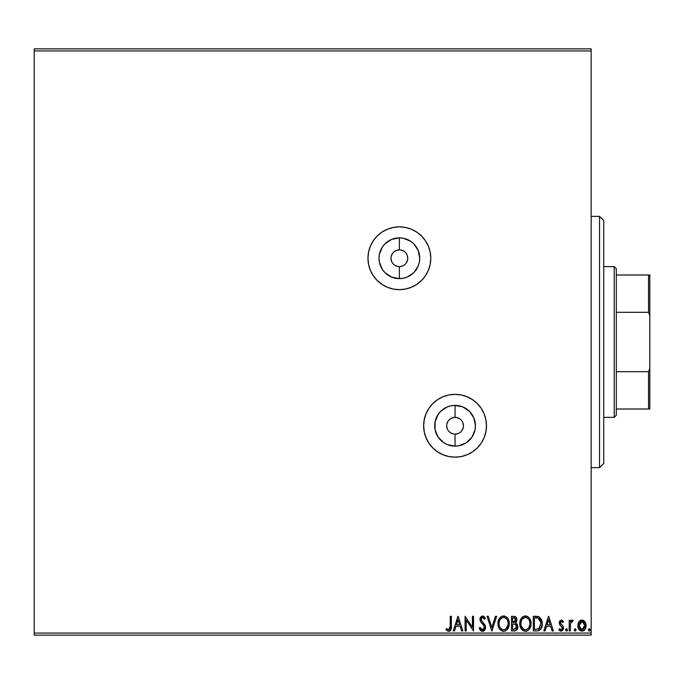 <?xml version="1.0" encoding="UTF-8"?>
<svg xmlns="http://www.w3.org/2000/svg" width="684" height="684" viewBox="0 0 684 684"><rect width="100%" height="100%" fill="white"/><g stroke="black" fill="none" stroke-linecap="round" stroke-linejoin="round"><path stroke-width="1.03" d="M399.37 266.623L399.37 278.619A20.375 20.375 0 0 1 378.996 258.244A20.375 20.375 0 0 1 399.37 237.87L403.346 238.263L410.691 241.307L413.777 243.837L418.198 250.447L419.745 258.244L419.352 262.22L418.198 266.042L413.777 272.651L407.168 277.071L403.346 278.226L399.37 278.619L391.573 277.071L384.964 272.651L382.433 269.564L379.389 262.22L378.996 258.244L379.389 254.268L382.433 246.924L384.964 243.837L391.573 239.426L399.37 237.87L399.37 249.865A8.379 8.379 0 0 0 391 258.244A8.379 8.379 0 0 0 399.37 266.623A8.379 8.379 0 0 0 407.749 258.244A8.379 8.379 0 0 0 399.37 249.865L399.37 237.87A20.375 20.375 0 0 1 419.745 258.244A20.375 20.375 0 0 1 399.37 278.619L399.37 266.623A8.379 8.379 0 0 1 391 258.244A8.379 8.379 0 0 1 399.37 249.865A8.379 8.379 0 0 1 407.749 258.244A8.379 8.379 0 0 1 399.37 266.623L402.577 265.982M455.065 434.135L455.065 446.13A20.375 20.375 0 0 1 434.699 425.756A20.375 20.375 0 0 1 455.065 405.381L462.863 406.929L469.472 411.349L473.892 417.958L475.44 425.756L475.055 429.732L472.011 437.076L466.385 442.693L459.041 445.737L455.065 446.13L447.276 444.574L443.754 442.693L438.128 437.076L435.084 429.732L435.084 421.78L438.128 414.436L440.667 411.349L447.276 406.929L451.098 405.774L455.065 405.381L455.065 417.377A8.379 8.379 0 0 0 446.695 425.756A8.379 8.379 0 0 0 455.065 434.135A8.379 8.379 0 0 0 463.444 425.756A8.379 8.379 0 0 0 455.065 417.377L455.065 405.381A20.375 20.375 0 0 1 475.44 425.756A20.375 20.375 0 0 1 455.065 446.13L455.065 434.135A8.379 8.379 0 0 1 446.695 425.756A8.379 8.379 0 0 1 455.065 417.377A8.379 8.379 0 0 1 463.444 425.756A8.379 8.379 0 0 1 455.065 434.135L458.271 433.494M416.787 232.107A31.404 31.404 0 0 0 399.37 226.84L393.249 227.439L387.349 229.226L381.92 232.132L377.166 236.04L373.259 240.794L370.352 246.223L368.565 252.114L367.966 258.244L368.565 264.375L370.352 270.266L373.259 275.695L377.166 280.457L381.92 284.356L387.349 287.263L393.249 289.05L399.37 289.657A31.404 31.404 0 0 0 430.783 258.27L430.176 252.114L428.389 246.223L425.491 240.794L421.583 236.04L416.821 232.132L411.392 229.226L405.501 227.439L399.37 226.84A31.404 31.404 0 0 1 430.783 258.244A31.404 31.404 0 0 1 399.37 289.657L405.501 289.05L411.392 287.263L416.821 284.356L421.583 280.457L425.491 275.695L428.389 270.266L430.176 264.375L430.783 258.244M430.783 258.219A31.404 31.404 0 0 0 425.491 240.802M425.482 240.785A31.404 31.404 0 0 0 416.855 232.15M486.478 425.756L485.871 419.625L484.084 413.734L481.185 408.305L477.278 403.543L472.516 399.644L467.086 396.737L461.196 394.95L455.065 394.343L448.943 394.95L443.052 396.737L437.623 399.644L432.861 403.543L428.953 408.305L426.055 413.734L424.268 419.625L423.661 425.756L424.268 431.886L426.055 437.777L428.953 443.206L432.861 447.96L437.623 451.868L443.052 454.774L448.943 456.561L455.065 457.16L461.196 456.561L467.086 454.774L472.516 451.868L477.278 447.96L481.185 443.206L484.084 437.777L485.871 431.886L486.478 425.756A31.404 31.404 0 0 0 455.065 394.343A31.404 31.404 0 0 1 486.478 425.756A31.404 31.404 0 0 1 455.065 457.16A31.404 31.404 0 0 0 472.482 451.893M472.55 451.85A31.404 31.404 0 0 0 481.177 443.215M481.194 443.198A31.404 31.404 0 0 0 486.478 425.781M591.173 48.855L34.2 48.855L591.173 48.855L591.173 633.051L34.2 633.051L34.2 50.949L591.173 50.949L591.173 48.855M579.502 621.115L581.964 620.055L578.929 621.833L578.083 623.646L577.886 626.587L578.835 629.263L580.152 630.631L581.964 631.144L583.785 630.631L585.094 629.263L586.085 625.125L584.726 621.457L581.964 620.055L579.203 621.457M570.311 630.956L569.182 630.956L570.311 630.956L570.567 623.312L571.191 621.901L572.594 621.559L573.132 620.422L571.602 620.226L570.311 621.824L570.311 620.243L569.182 620.243L569.182 630.956L569.182 620.243L569.182 630.956L570.311 630.956L570.49 623.68L573.132 620.422L572.277 620.055L570.311 621.824L570.311 620.243L569.182 620.243L570.311 620.243M561.376 620.055L559.734 620.995L559.247 623.295L559.854 624.945L562.154 627.083L562.334 628.707L561.042 629.827L559.495 628.699L558.854 629.69L561.171 631.144L562.624 630.52L563.513 628.587L563.18 626.39L560.376 623.064L561.196 621.405L562.889 622.5L563.548 621.576L562.043 620.2L561.376 620.055L559.23 622.867L559.589 624.518L562.419 628.1L561.042 629.827L559.495 628.699L558.854 629.69L561.171 631.144L563.548 628.049L563.18 626.39L560.35 622.816L561.444 621.371L562.889 622.5L563.548 621.576L561.376 620.055M542.318 623.808L542.318 623.817C542.48 628.04 540.608 630.426 536.701 630.956L539.223 630.494L541.078 628.758L542.164 625.74L542.155 621.782L541.617 619.824L539.445 617.071L533.298 616.301L533.298 630.956L536.701 630.956C540.608 630.426 542.48 628.04 542.318 623.808L539.001 616.823L533.298 616.301L533.298 630.956L533.298 616.301L536.427 616.318M514.428 630.956L511.495 630.956L515.89 630.631L517.685 628.288L517.549 624.996L515.574 623.047L516.625 621.653L516.899 619.225L515.608 616.788L511.495 616.301L511.495 630.956L511.495 616.301L511.495 630.956L514.428 630.956C516.719 630.605 517.874 629.212 517.882 626.792L515.574 623.047L516.95 619.926C516.924 617.618 515.804 616.412 513.573 616.301L513.923 616.31M495.421 616.301L496.652 616.301L491.95 630.956L496.652 616.301L495.421 616.301L491.856 627.416L488.299 616.301L487.068 616.301L491.762 630.956L487.068 616.301L491.762 630.956L496.652 616.301L495.421 616.301L491.856 627.416L488.299 616.301L487.068 616.301L488.299 616.301M466.206 630.956L466.206 620.055L473.542 630.956L473.542 616.301L472.413 616.301L472.413 627.228L465.086 616.301L465.086 630.956L466.206 630.956L465.086 630.956L466.206 630.956L466.206 620.055L473.542 630.956L473.542 616.301L472.413 616.301L472.413 627.228L465.086 616.301L465.086 630.956L465.317 616.301M450.234 626.048L449.653 629.331L448.285 629.767L446.49 628.51L445.917 629.639L448.687 631.332L450.893 629.896L451.363 616.301L450.234 616.301L450.234 626.048L448.67 629.827L446.49 628.51L445.917 629.639L448.687 631.332C450.918 630.571 451.816 628.852 451.363 626.193L451.363 616.301L450.234 616.301L450.234 626.048M454.475 630.956L453.244 630.956L457.938 616.301L453.244 630.956L454.475 630.956L455.98 626.253L460.093 626.253L461.597 630.956L462.829 630.956L458.126 616.301L453.244 630.956L454.475 630.956L455.98 626.253L460.093 626.253L461.597 630.956L462.829 630.956L458.126 616.301L462.829 630.956L461.597 630.956M482.468 631.332L484.776 629.99L485.563 627.365L484.836 624.757L481.228 620.285L481.134 618.627L481.895 617.584L483.212 617.618L484.494 619.302L485.375 618.404L484.289 616.746L482.545 615.925L480.553 617.071L479.963 619.926L480.741 621.936L484.067 625.903L484.272 628.348L482.391 629.827L480.929 628.938L480.091 627.382L479.176 628.126L480.784 630.699L482.468 631.332L485.563 627.365L481.057 619.285L482.528 617.43L484.494 619.302L485.375 618.404L482.545 615.925L479.929 619.345L480.51 621.576L484.067 625.903L484.434 627.348L482.391 629.827L480.091 627.382L479.176 628.126L482.468 631.332M497.969 623.688L499.329 628.699L502.321 631.144L504.92 631.144L507.101 629.707L508.93 626.236L508.93 620.986L507.887 618.55L506.057 616.652L502.236 616.13L499.277 618.644L497.969 623.688C497.918 627.861 499.799 630.409 503.621 631.332C507.442 630.374 509.315 627.809 509.238 623.62C509.315 619.388 507.417 616.823 503.535 615.925C499.739 616.917 497.884 619.507 497.969 623.688L497.986 623.03M519.763 623.688L521.131 628.699L524.124 631.144L526.723 631.144L528.903 629.707L530.733 626.236L530.733 620.986L529.681 618.55L527.851 616.652L524.029 616.13L521.08 618.644L519.763 623.688C519.712 627.861 521.601 630.409 525.423 631.332C529.236 630.374 531.109 627.809 531.04 623.62C531.117 619.388 529.211 616.823 525.329 615.925C521.541 616.917 519.686 619.507 519.763 623.688M545.045 630.956L543.814 630.956L548.517 616.301L543.814 630.956L545.045 630.956L546.55 626.253L550.671 626.253L552.176 630.956L553.399 630.956L548.705 616.301L543.814 630.956L545.045 630.956L546.55 626.253L550.671 626.253L552.176 630.956L553.399 630.956L548.705 616.301L553.399 630.956L552.176 630.956M565.617 629.921L566.557 631.144L567.498 629.921L566.557 631.144L565.617 629.921L566.147 631.024L567.258 630.725L566.959 628.818L566.147 628.818L565.617 629.921L566.557 628.699L565.617 629.921L566.557 628.699L567.498 629.921L566.557 628.699M574.261 629.921L575.201 631.144L576.125 629.707L574.987 628.733L574.261 629.921L575.201 628.699L574.261 629.921L575.201 631.144L576.142 629.921L575.201 628.699L576.142 629.921L575.201 631.144L574.312 630.34M588.351 629.921L589.292 631.144L590.232 629.921L589.292 631.144L588.351 629.921L588.89 631.024L590.001 630.725L589.702 628.818L588.89 628.818L588.351 629.921L589.292 628.699L588.351 629.921L589.292 628.699L590.232 629.921L589.292 628.699M34.2 635.145L591.173 635.145L591.173 50.949L34.2 50.949L34.2 48.855L34.2 633.051L591.173 633.051L591.173 635.145L34.2 635.145L34.2 633.051L34.2 635.145M450.234 616.301L451.363 616.301M451.354 627.023L451.32 627.861M451.295 628.134L451.252 628.579M450.628 630.34L450.209 630.785M449.867 631.041L449.2 631.281M448.473 631.323L447.866 631.187M446.19 629.955L446.49 628.51L447.182 629.1L446.49 628.51M447.345 629.229L448.67 629.827M451.218 628.81L451.363 626.193M458.032 619.832L459.614 624.757L456.459 624.757L458.032 619.832L459.614 624.757L456.459 624.757L458.032 619.832M472.413 616.301L473.542 616.301L473.285 630.956M482.169 631.315L481.707 631.212M479.176 628.126L480.091 627.382L480.459 628.186M482.169 629.81L482.819 629.776M484.4 627.852L484.409 626.971M482.194 623.569L482.853 624.261M482.203 623.569L480.621 621.756M479.963 618.746L480.082 618.139M483.041 615.976L483.511 616.156M485.375 618.404L484.494 619.302L484.016 618.481M483.682 618.02L482.528 617.43M481.416 618.028L481.168 618.524M481.134 618.627L481.057 619.285M481.237 620.294L481.451 620.747M483.126 622.637L484.024 623.62M485.204 625.509L485.366 625.997M485.384 626.065L485.512 626.63M485.563 627.365L485.375 626.014M485.375 628.733L485.52 628.057M485.076 629.494L484.785 629.981M484.905 629.793L484.349 630.511M483.785 630.964L483.169 631.238M479.681 629.237L479.988 629.767M483.947 618.379L484.494 619.302M498.046 622.372L498.14 621.73M498.285 621.072L498.448 620.499M498.619 620.003L498.91 619.328M498.927 619.294L501.663 616.361M500.431 617.207L501.74 616.318M503.869 615.933L504.852 616.104M507.083 617.515L507.87 618.533M507.896 618.567L508.332 619.345M508.793 620.516L508.93 620.978M509.17 624.954L509.101 625.407M508.392 627.758L508.87 626.467M507.887 628.673L507.109 629.707M505.408 630.964L504.937 631.135M503.296 631.315L502.33 631.152M498.713 627.544L498.448 626.843M498.123 625.578L497.986 624.347M499.5 621.038L499.252 621.995M502.971 617.481L503.586 617.43C506.656 618.199 508.169 620.26 508.118 623.62L508.058 622.56L508.118 623.62C508.186 626.997 506.673 629.066 503.586 629.827C500.534 629.066 499.038 627.023 499.098 623.688L499.149 624.74L499.098 623.688C499.029 620.32 500.526 618.233 503.586 617.43L503.321 617.438M507.383 620.183L506.853 619.294M507.879 621.551L508.058 622.56M507.34 620.097L507.87 621.517M506.587 618.96L505.998 618.379L506.587 618.96M505.125 629.477L504.63 629.673M508.058 624.68L505.955 628.947M506.75 628.134L507.442 626.954M499.739 626.912L499.431 626.091M501.594 629.22L500.166 627.698M503.056 629.793L502.543 629.673M499.106 623.15L499.158 622.628M514.077 616.318L515.257 616.592M516.121 617.276L516.505 617.883M516.753 618.533L516.899 619.217M516.625 621.653L515.941 622.722M517.036 624.107L517.549 624.996M517.874 626.501L517.874 627.177M517.019 629.648L517.685 628.288M517.326 624.543L516.582 623.646M516.531 625.595L516.762 626.792L513.915 629.451L512.624 629.451L512.624 624.005L514.984 624.176L513.197 624.005L514.984 624.176L516.745 627.117L516.702 626.151M515.326 618.362L515.608 621.132L514.736 622.218L513.197 622.5L514.077 622.431M515.71 620.807L515.821 619.961L512.624 622.5L512.624 617.797L513.795 617.797L515.821 619.961L515.36 618.413M514.428 617.857L514.855 618.003M515.385 624.338L516.514 625.552M516.694 627.433L515.616 629.126M515.992 628.835L516.343 628.374M516.514 628.04L516.668 627.561M515.608 621.132L515.146 621.893M513.197 622.5L512.624 622.5L512.624 617.797L513.795 617.797M519.84 622.397L519.934 621.739M520.079 621.063L520.242 620.499M520.721 619.302L521.071 618.652M522.234 617.207L522.85 616.72M523.893 616.173L523.457 616.361M525.663 615.933L526.654 616.104M528.877 617.515L529.673 618.533M529.698 618.567L530.126 619.345M530.596 620.516L530.724 620.978M531.04 623.62L531.023 624.287M530.964 624.954L530.904 625.407M530.194 627.758L530.673 626.467M529.698 628.664L528.903 629.699M527.21 630.964L526.74 631.135M526.706 631.144L526.099 631.281M525.748 631.315L524.132 631.152M521.131 628.699L522.935 630.597L521.131 628.707M520.507 627.536L520.242 626.843M519.926 625.578L519.84 625.005M522.858 616.712L521.447 618.088M522.602 628.528L523.841 629.477L521.225 626.091M521.293 621.038L520.892 623.688C520.823 620.32 522.319 618.233 525.38 617.43L525.91 617.464L525.38 617.43C528.458 618.199 529.972 620.26 529.912 623.62C529.98 626.997 528.476 629.066 525.38 629.827C522.337 629.066 520.84 627.023 520.892 623.688L521.046 621.995M522.294 619.123L525.115 617.438M529.177 620.183L528.655 619.294M529.912 623.62L529.852 622.56L529.912 623.62M529.673 621.551L529.852 622.56M529.134 620.097L529.664 621.517M528.39 618.96L527.8 618.379L528.39 618.96M526.928 629.477L526.432 629.673M529.852 624.68L528.852 627.69L527.757 628.947M528.544 628.134L529.245 626.954M520.892 623.688L520.951 624.74L520.892 623.688M521.533 626.912L521.969 627.698M524.859 629.793L524.346 629.673M524.765 617.481L524.329 617.601M524.055 617.703L522.542 618.823M537.291 616.387L538.086 616.523M538.154 616.54L539.445 617.071M541.95 620.833L541.831 620.397M542.232 622.354L542.155 621.782M537.983 630.862L539.223 630.494M540.274 629.767L540.711 629.289M542.036 626.373L542.164 625.74M540.232 619.832L538.026 618.079L541.155 622.979L538.65 629.075L539.317 628.69L534.418 629.451L534.418 617.797L538.402 618.216L540.608 620.568M540.309 627.553L539.317 628.69M540.112 627.852L539.719 628.322M535.982 617.814L536.803 617.874M541.07 625.347L540.95 625.954M548.602 619.832L550.184 624.757L547.029 624.757L548.602 619.832L550.184 624.757L547.029 624.757L548.602 619.832M561.547 620.072L562.359 620.371M563.548 621.576L562.889 622.5L562.607 622.107L562.889 622.5M560.418 622.337L560.974 624.236M560.376 623.064L561.752 624.885M560.35 622.816L560.854 624.107M563.18 626.39L563.548 628.049M561.709 631.076L560.812 631.118M560.136 630.904L559.315 630.306M558.854 629.69L559.495 628.699L559.786 629.1L559.495 628.699M560.794 629.802L561.35 629.793L560.794 629.802M562.068 629.254L562.334 628.707M562.351 628.647L562.154 627.083L561.29 626.228M562.402 627.835L562.034 626.912M559.589 624.518L559.23 622.867M559.734 620.995L559.469 621.491M572.277 620.055L573.132 620.422L572.594 621.559L571.773 621.431M570.798 622.594L570.567 623.312M570.379 624.595L570.336 625.629M570.319 626.612L570.311 627.356M575.201 628.699L576.142 629.921M578.929 621.833L577.826 625.629C577.8 628.673 579.177 630.511 581.964 631.144C584.752 630.503 586.128 628.664 586.094 625.629L585 621.824L581.964 620.055M582.811 620.157L583.709 620.542M585.487 622.688L585.82 623.551M585.846 623.663L586.034 624.603M586.085 626.108L586.094 625.629M585.966 627.057L585.709 627.997M585.504 628.502L585.102 629.254M584.529 630.007L584.042 630.451M581.964 631.144L581.486 631.11M579.852 630.426L579.305 629.904M578.844 629.271L580.152 630.631M577.826 625.629L577.843 625.125M578.091 623.637L578.425 622.714M581.058 620.174L580.22 620.542M582.913 631.016L583.785 630.631M581.964 629.827L582.674 629.716L581.263 629.725L581.964 629.827L578.955 625.638L582.144 621.38L584.974 625.638L584.803 627.048L584.931 624.919L581.964 629.827L579.861 628.673M579.664 628.374L578.997 626.347M578.997 624.911L579.664 622.885L581.255 621.482M582.323 621.397L583.837 622.303L584.931 624.919M580.34 629.194L580.801 629.528M581.383 621.448L579.032 624.646M499.337 625.774L499.149 624.74M499.893 620.08L500.149 619.619M501.594 618.079L502.047 617.806M504.63 617.592L505.998 618.379M513.65 624.013L514.094 624.03M514.325 624.047L514.77 624.116M513.915 629.451L512.624 629.451L512.624 624.005L513.197 624.005M521.14 625.774L520.951 624.74M521.687 620.08L521.952 619.619M526.423 617.592L527.8 618.379M535.632 629.451L534.418 629.451L534.418 617.797L535.162 617.797M540.907 621.465L541.061 622.158M538.47 629.152L537.915 629.289M584.974 625.638L584.931 626.347M584.803 627.048L583.307 629.408M581.263 629.725L580.622 629.408M579.117 624.21L579.664 622.885M582.674 621.482L583.307 621.816M455.031 394.343A31.404 31.404 0 0 0 448.952 394.95M448.926 394.95A31.404 31.404 0 0 0 455.065 457.16A31.404 31.404 0 0 1 423.661 425.756A31.404 31.404 0 0 1 455.065 394.343L461.196 394.95M443.052 396.737L437.623 399.644M424.268 431.886L426.055 437.777M477.278 403.543L472.516 399.644M399.37 226.84A31.404 31.404 0 0 0 367.966 258.244A31.404 31.404 0 0 0 399.37 289.657A31.404 31.404 0 0 1 367.966 258.244A31.404 31.404 0 0 1 399.37 226.84M370.352 270.266L373.259 275.695M381.92 284.356L387.349 287.263M421.583 236.04L416.821 232.132M455.065 417.377L451.868 418.018M450.414 418.788L449.149 419.831M448.106 421.105L446.857 424.123M446.695 425.756L447.327 428.962M448.106 430.407L449.149 431.681M450.414 432.716L453.432 433.972M459.725 432.716L460.99 431.681M462.033 430.407L463.282 427.389M463.444 425.756L462.811 422.55M462.033 421.105L460.99 419.831M459.725 418.788L456.707 417.539M399.37 249.865L396.164 250.506M394.719 251.284L393.454 252.319M392.411 253.593L391.154 256.611M391 258.244L391.633 261.45M392.411 262.895L393.454 264.169M394.719 265.212L397.737 266.461M404.022 265.212L405.296 264.169M406.339 262.895L407.587 259.877M407.749 258.244L407.108 255.038M406.339 253.593L405.296 252.319M404.022 251.284L401.004 250.028M599.543 467.634L603.733 463.444L603.733 220.556L599.543 216.366L599.543 467.634L599.543 216.366L591.173 216.366L599.543 216.366L603.733 220.556L603.733 463.444L599.543 467.634L591.173 467.634L599.543 467.634M616.301 312.314L616.301 268.718L614.206 266.623L614.206 417.377L616.301 415.282L616.301 312.314L616.301 415.282L614.206 417.377L614.206 266.623L603.733 266.623L614.206 266.623L616.301 268.718L616.301 312.314L648.543 312.314L649.8 315.563L649.8 368.437L648.543 371.686L616.301 371.686L648.543 371.686L648.543 409.006L649.8 409.006L649.8 368.437L649.8 409.006L648.543 409.006L648.543 371.686L649.8 368.437L649.8 274.994L616.301 274.994L648.543 274.994L648.543 312.314L648.543 274.994L649.8 274.994L649.8 315.563L648.543 312.314L616.301 312.314M603.733 417.377L614.206 417.377L603.733 417.377M616.301 409.006L648.543 409.006L616.301 409.006"/></g></svg>
